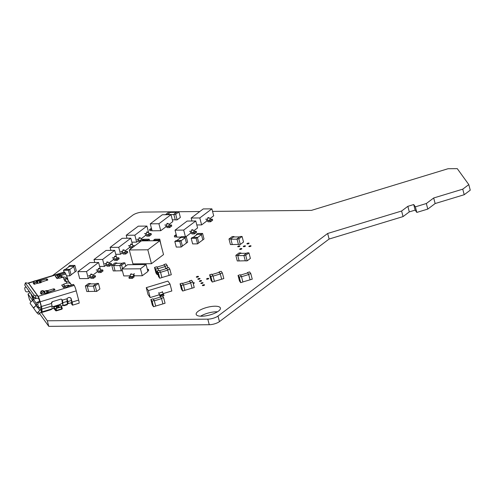 <?xml version="1.0" encoding="UTF-8"?>
<svg xmlns="http://www.w3.org/2000/svg" width="495" height="495" viewBox="0 0 495 495"><rect width="100%" height="100%" fill="white"/><g stroke="black" fill="none" stroke-linecap="round" stroke-linejoin="round"><path stroke-width="0.74" d="M457.275 168.64L448.012 168.739L311.442 210.375L212.547 211.39L311.442 210.375L448.012 168.739L457.275 168.64L468.802 184.604L470.25 190.173L464.211 194.721L462.757 189.158L468.802 184.604L457.275 168.64M199.813 211.52L142.944 212.101A7.592 2.432 -14.6 0 0 132.74 215.195L52.507 275.622L132.74 215.195A7.592 2.432 -14.6 0 1 142.944 212.101L199.813 211.52M39.575 313.613L48.776 326.36L47.328 320.791L41.073 312.135L47.328 320.791L207.801 319.151A7.592 2.432 -14.6 0 0 218.004 316.058L327.653 233.473L401.606 211.025L407.849 206.322L413.715 204.546L415.373 206.848L426.337 203.519L433.688 197.981L435.136 203.544L464.211 194.721M47.328 320.791L207.801 319.151A7.592 2.432 -14.6 0 0 218.004 316.058L327.653 233.473L401.606 211.025L407.849 206.322L413.715 204.546L415.373 206.848L426.337 203.519L433.688 197.981L462.757 189.158L468.802 184.604M426.337 203.519L427.791 209.082L435.136 203.544M28.023 294.061L32.552 300.335A2.654 2.5 144.2 0 1 33.666 299.685L33.363 299.258L33.666 299.685A2.654 2.5 144.2 0 0 32.546 300.341L36.129 305.31A2.654 2.5 144.2 0 1 36.395 305.087A2.654 2.5 144.2 0 0 36.129 305.31L34.526 306.906A1.516 0.514 133.9 0 1 33.165 307.581A1.516 0.514 133.9 0 0 34.526 306.906L36.129 305.31L28.023 294.061L30.084 292.514L28.023 294.061L29.471 299.63L31.061 301.82M415.373 206.848L416.821 212.411L427.791 209.082M413.715 204.546L415.163 210.109L416.821 212.411M48.776 326.36L209.255 324.72A7.592 2.432 -14.6 0 0 219.452 321.62L329.107 239.042L403.054 216.593L409.297 211.891L415.163 210.109M407.849 206.322L409.297 211.891M401.606 211.025L403.054 216.593M327.653 233.473L329.107 239.042M193.211 283.555A1.139 0.365 -14.6 0 0 194.331 282.886A1.139 0.365 -14.6 0 0 193.031 282.849M201.354 283.536A1.139 0.365 -14.6 0 0 202.529 283.276A1.139 0.365 -14.6 0 0 203.061 282.793A1.139 0.365 -14.6 0 0 201.867 282.732A1.139 0.365 -14.6 0 0 200.859 283.369A1.139 0.365 -14.6 0 0 201.354 283.536M202.87 285.64A1.139 0.365 -14.6 0 0 204.045 285.374A1.139 0.365 -14.6 0 0 204.577 284.897A1.139 0.365 -14.6 0 0 203.383 284.829A1.139 0.365 -14.6 0 0 202.375 285.473A1.139 0.365 -14.6 0 0 202.87 285.64M217.472 311.8A12.524 4.016 -14.6 0 0 200.562 316.206M201.644 316.225A12.524 4.016 -14.6 0 0 214.521 313.323A12.524 4.016 -14.6 0 0 220.411 308.063A12.524 4.016 -14.6 0 0 207.281 307.333A12.524 4.016 -14.6 0 0 196.175 314.375A12.524 4.016 -14.6 0 0 201.644 316.225M196.806 277.237A1.139 0.365 -14.6 0 0 197.975 276.971A1.139 0.365 -14.6 0 0 198.514 276.495A1.139 0.365 -14.6 0 0 197.319 276.427A1.139 0.365 -14.6 0 0 196.311 277.07A1.139 0.365 -14.6 0 0 196.806 277.237M199.838 281.438A1.139 0.365 -14.6 0 0 201.007 281.172A1.139 0.365 -14.6 0 0 201.545 280.696A1.139 0.365 -14.6 0 0 200.351 280.628A1.139 0.365 -14.6 0 0 199.343 281.271A1.139 0.365 -14.6 0 0 199.838 281.438M198.322 279.335A1.139 0.365 -14.6 0 0 199.491 279.075A1.139 0.365 -14.6 0 0 200.029 278.592A1.139 0.365 -14.6 0 0 198.835 278.53A1.139 0.365 -14.6 0 0 197.827 279.168A1.139 0.365 -14.6 0 0 198.322 279.335M207.052 279.248A1.139 0.365 -14.6 0 0 208.222 278.982A1.139 0.365 -14.6 0 0 208.76 278.506A1.139 0.365 -14.6 0 0 207.566 278.438A1.139 0.365 -14.6 0 0 206.557 279.081A1.139 0.365 -14.6 0 0 207.052 279.248M238.219 246.77A1.139 0.365 -14.6 0 0 239.388 246.504A1.139 0.365 -14.6 0 0 239.927 246.027A1.139 0.365 -14.6 0 0 238.732 245.959A1.139 0.365 -14.6 0 0 237.724 246.603A1.139 0.365 -14.6 0 0 238.219 246.77M243.775 246.714A1.139 0.365 -14.6 0 0 244.945 246.448A1.139 0.365 -14.6 0 0 245.483 245.972A1.139 0.365 -14.6 0 0 244.289 245.904A1.139 0.365 -14.6 0 0 243.28 246.541A1.139 0.365 -14.6 0 0 243.775 246.714M240.149 249.443A1.139 0.365 -14.6 0 0 241.319 249.177A1.139 0.365 -14.6 0 0 241.857 248.7A1.139 0.365 -14.6 0 0 240.663 248.632A1.139 0.365 -14.6 0 0 239.654 249.276A1.139 0.365 -14.6 0 0 240.149 249.443M249.332 246.652A1.139 0.365 -14.6 0 0 250.501 246.392A1.139 0.365 -14.6 0 0 251.039 245.91A1.139 0.365 -14.6 0 0 249.845 245.848A1.139 0.365 -14.6 0 0 248.83 246.485A1.139 0.365 -14.6 0 0 249.332 246.652M247.401 243.979A1.139 0.365 -14.6 0 0 248.57 243.719A1.139 0.365 -14.6 0 0 249.109 243.237A1.139 0.365 -14.6 0 0 247.915 243.175A1.139 0.365 -14.6 0 0 246.9 243.812A1.139 0.365 -14.6 0 0 247.401 243.979M141.384 240.879L159.904 240.688L147.819 249.789L129.3 249.975L141.384 240.879L159.904 240.688L147.819 249.789L129.3 249.975L141.384 240.879M163.529 254.603L159.904 240.688L163.529 254.603L151.445 263.699L147.819 249.789L151.445 263.699L132.926 263.891L129.3 249.975L132.926 263.891L151.445 263.699L163.529 254.603M38.548 298.219L39.718 301.164A2.654 0.854 -14.6 0 0 38.369 301.733L36.915 302.594L38.369 301.733A2.654 0.854 -14.6 0 1 39.718 301.164L40.169 301.795A4.554 0.532 -106.9 0 0 38.171 296.363L28.784 283.363A0.377 0.359 144.2 0 1 28.592 283.369A0.377 0.359 144.2 0 0 28.784 283.363L38.004 296.134A0.377 0.359 144.2 0 1 37.818 296.14A0.377 0.359 144.2 0 0 38.004 296.134L40.169 301.795L38.523 302.736L40.169 301.795A4.554 0.532 -106.9 0 0 38.171 296.363L38.548 298.219A2.654 2.5 144.2 0 1 37.218 298.281A2.654 2.5 144.2 0 0 38.548 298.219M40.664 282.763L39.693 282.75L40.664 282.763L41.834 281.964L47.836 279.916L41.834 281.964L40.664 282.763L37.874 283.165L40.664 282.763M37.96 283.276L39.693 282.75L37.96 283.276M47.836 292.7L45.132 293.213L47.836 292.7L49.005 291.895L55.007 289.847L54.314 288.876L53.441 288.888L53.837 290.429L53.441 288.888L48.015 290.534L53.441 288.888L54.314 288.876L55.007 289.847L46.035 293.244L44.006 293.411L44.383 292.106L43.659 291.945L42.001 292.446L43.659 291.945L42.669 290.577L43.659 291.945L44.383 292.106L43.393 290.738L41.017 291.079L42.001 292.446L41.568 293.968L42.001 292.446L41.017 291.079L42.669 290.577L43.393 290.738L44.383 292.106L44.006 293.411L47.836 292.7M32.546 300.341L30.938 301.944A1.516 0.514 133.9 0 0 30.17 303.429A1.516 0.514 133.9 0 1 30.938 301.944L32.546 300.341M33.146 307.556L30.17 303.429L33.146 307.556A1.516 0.514 133.9 0 0 33.165 307.581A1.516 0.514 133.9 0 1 33.146 307.556M33.14 282.936A0.377 0.359 144.2 0 0 33.406 282.67L33.846 281.148L35.498 280.646L36.488 282.008L37.205 282.169L34.829 282.509L36.488 282.008L35.498 280.646L36.222 280.801L37.205 282.169L36.834 283.48L37.874 283.165L36.834 283.48L37.205 282.169L36.222 280.801L35.498 280.646L33.846 281.148L34.829 282.509L34.396 284.031L34.829 282.509L33.846 281.148L33.406 282.67L34.396 284.031A0.377 0.359 144.2 0 1 34.124 284.303L36.834 283.48L34.124 284.303A0.377 0.359 144.2 0 0 34.396 284.031L33.406 282.67A0.377 0.359 144.2 0 1 33.14 282.936L34.124 284.303L33.14 282.936M31.03 294.005L32.924 299.184A4.554 0.532 73.1 0 0 33.19 299.877A4.554 0.532 73.1 0 1 32.924 299.184L31.03 294.005A4.48 0.526 73.1 0 1 30.907 293.659A4.48 0.526 73.1 0 0 31.03 294.005M33.363 299.258L31.538 294.531L32.868 298.176L34.532 297.668L32.868 298.176L33.363 299.258L36.847 298.2L33.363 299.258M64.443 272.002A4.554 0.532 73.1 0 1 64.678 272.182L65.278 273.011L64.678 272.182A4.554 0.532 73.1 0 0 64.443 272.002L35.776 280.702L64.443 272.002M28.289 283.307A4.554 0.532 73.1 0 1 28.382 282.948A4.554 0.532 73.1 0 1 28.617 283.134L33.716 281.581L28.617 283.134A4.554 0.532 73.1 0 0 28.382 282.948L33.796 281.302L28.382 282.948A4.554 0.532 73.1 0 0 28.289 283.307M47.823 279.885L47.136 278.945L47.477 280.238L47.136 278.945L46.264 278.951L40.844 280.597L41.277 282.261L40.844 280.597L39.996 280.628L46.264 278.951L47.136 278.945L47.823 279.885M25.276 290.615A1.516 1.275 -136.1 0 0 26.996 291.883L28.951 291.71L26.996 291.883A1.516 1.275 -136.1 0 1 25.276 290.615L24.769 288.665A1.516 1.275 -136.1 0 1 25.035 287.49A1.516 1.275 -136.1 0 0 24.769 288.665L25.276 290.615M51.758 302.21A1.819 0.582 165.4 0 1 51.783 302.266A1.819 0.582 165.4 0 1 51.517 302.692A1.819 0.582 165.4 0 0 51.783 302.266L51.901 302.711L51.783 302.266A1.819 0.582 165.4 0 0 51.758 302.21M29.453 291.648A2.654 0.854 165.4 0 1 28.951 291.71A2.654 0.854 165.4 0 0 29.453 291.648M25.765 287.156L26.186 287.119L25.765 287.156A1.516 1.275 -136.1 0 0 25.035 287.49A1.516 1.275 -136.1 0 1 25.765 287.156L26.018 286.89L25.765 287.156M62.345 277.349L61.108 275.461L59.716 274.533L60.26 276.618L62.351 277.373L62.153 276.612L59.982 274.62L60.26 276.618L62.345 277.349M62.457 277.342L62.153 276.612L62.457 277.342M67.704 278.629L67.92 279.96L67.704 278.629L67.091 278.815L67.704 278.629L65.792 274.038A3.793 0.446 -106.9 0 0 65.278 273.011L59.982 274.62L65.278 273.011A3.793 0.446 -106.9 0 1 65.792 274.038L61.108 275.461L65.792 274.038L67.704 278.629M36.766 281.556L37.348 281.21L37.855 283.171L37.348 281.21L39.996 280.628L40.541 282.719L39.996 280.628L36.766 281.556M37.292 283.338L37.094 282.577L37.292 283.338M68.013 303.621L67.308 303.837L68.013 303.621M61.046 306.164A1.9 0.606 165.4 0 1 63.088 305.489A1.9 0.606 165.4 0 0 61.046 306.164M52.13 308.725A1.9 0.606 165.4 0 1 53.571 308.534A1.9 0.606 165.4 0 1 54.066 308.639A1.9 0.606 165.4 0 1 54.19 308.738L55.558 310.606L54.19 308.738A1.9 0.606 165.4 0 0 54.066 308.639A1.9 0.606 165.4 0 0 53.571 308.534L54.153 308.694L53.571 308.534A1.9 0.606 165.4 0 0 52.13 308.725M41.766 312.234L41.462 311.813A0.377 0.359 144.2 0 0 41.277 311.924L39.73 313.465A1.516 0.514 -46.1 0 1 38.375 314.139A1.516 0.514 -46.1 0 0 39.73 313.465L41.277 311.924A0.377 0.359 144.2 0 1 41.462 311.813L40.918 309.721A2.654 2.5 144.2 0 0 39.792 310.384L38.189 311.98L39.73 313.465L38.189 311.98A1.516 0.514 -46.1 0 1 36.828 312.654A1.516 0.514 -46.1 0 0 38.189 311.98L39.792 310.384L37.676 307.451L39.792 310.384A2.654 2.5 144.2 0 1 40.918 309.721L39.377 307.593L40.918 309.721L41.766 312.234A4.554 0.532 -106.9 0 0 42.001 312.419A4.554 0.532 -106.9 0 0 42.087 311.875L52.099 308.837L51.994 306.003L52.099 308.837L51.455 309.443L50.564 309.765L52.099 308.837L42.087 311.875L41.902 309.066L42.087 311.875A4.554 0.532 -106.9 0 1 42.001 312.419A4.554 0.532 -106.9 0 1 41.766 312.234M67.58 285.207L67.648 285.182A1.516 1.429 144.2 0 1 69.244 285.689A1.516 1.429 144.2 0 0 67.648 285.182L67.883 285.627A0.761 0.712 -35.8 0 1 68.681 285.875A0.761 0.712 -35.8 0 0 67.883 285.627L67.58 285.207L64.598 286.11L67.58 285.207M62.29 277.392L61.894 277.188L62.29 277.392M68.366 285.64L67.994 285.12L68.366 285.64M58.107 277.126L60.26 276.618L58.107 277.126M71.645 304.041A3.793 0.446 73.1 0 1 71.28 303.355L71.008 302.761L71.28 303.355A3.793 0.446 73.1 0 0 71.645 304.041L72.326 304.988L71.645 304.041M57.29 275.35L57.865 274.917L58.404 277.008L57.865 274.917L59.716 274.533L57.865 274.917L57.37 275.455A3.038 0.353 73.1 0 1 58.026 276.897L58.435 278.029L58.026 276.897A3.038 0.353 73.1 0 0 57.37 275.455L57.29 275.35M56.257 310.866L62.03 309.115L62.302 308.645L61.757 306.826L55.013 308.762L53.417 306.51L54.19 308.738L53.714 306.9L55.05 308.793L61.757 306.826L55.013 308.762L61.757 306.826L62.302 308.645L62.03 309.115L61.578 309.264L61.665 308.855L61.578 309.264L56.832 310.712L55.861 310.625L56.257 310.866M56.436 310.47L61.665 308.855L61.12 307.042L61.665 308.855L56.616 310.39L56.832 310.712L56.436 310.47M26.507 282.917L28.592 283.369L26.507 282.917A1.516 0.334 15.7 0 0 25.35 282.93A1.516 0.334 15.7 0 0 25.381 283.029L33.994 294.958L25.381 283.029A1.516 0.334 15.7 0 1 25.35 282.93A1.516 0.334 15.7 0 1 26.507 282.917M35.727 295.688A1.516 0.334 -164.3 0 1 33.994 294.958A1.516 0.334 -164.3 0 0 35.727 295.688L37.818 296.14L28.592 283.369L37.818 296.14L35.727 295.688L35.126 297.829L37.218 298.281L35.126 297.829A1.516 0.334 -164.3 0 1 33.394 297.099L24.781 285.17L25.381 283.029L24.781 285.17A1.516 0.334 15.7 0 1 24.75 285.071A1.516 0.334 15.7 0 0 24.781 285.17L33.394 297.099L33.994 294.958L33.394 297.099A1.516 0.334 -164.3 0 0 35.126 297.829L35.727 295.688M62.983 305.137L64.27 305.607L63.094 305.502L62.816 302.717A4.554 0.532 73.1 0 0 62.321 300.18L62.314 300.162A1.516 1.429 144.2 0 0 60.514 299.221L52.581 301.634A1.516 1.429 144.2 0 0 51.499 303.447L51.499 303.46A4.554 0.532 73.1 0 1 51.994 306.003A4.554 0.532 73.1 0 0 51.499 303.46L41.401 306.51A4.554 0.532 73.1 0 1 41.401 306.529A4.554 0.532 73.1 0 1 41.902 309.066L51.994 306.003L41.902 309.066A4.554 0.532 73.1 0 0 41.401 306.529L39.755 307.469A1.516 1.07 -84.9 0 1 39.26 307.587A1.516 1.07 -84.9 0 1 38.381 306.677L37.874 304.728A1.516 1.07 -84.9 0 1 38.523 302.736L36.915 302.594A1.516 1.07 -84.9 0 0 36.265 304.586L36.772 306.535A1.516 1.07 -84.9 0 0 37.651 307.445A1.516 1.07 -84.9 0 1 36.772 306.535L36.265 304.586A1.516 1.07 -84.9 0 1 36.915 302.594L38.523 302.736A1.516 1.07 -84.9 0 0 37.874 304.728L38.381 306.677L36.772 306.535L38.381 306.677A1.516 1.07 -84.9 0 0 39.26 307.587L37.651 307.445L39.26 307.587A1.516 1.07 -84.9 0 0 39.755 307.469L41.209 306.609L39.977 301.876L41.401 306.51A4.554 0.532 73.1 0 1 41.401 306.529L40.169 301.795L76.23 290.85A4.554 0.532 -106.9 0 0 74.231 285.417L73.637 284.588L74.231 285.417A4.554 0.532 -106.9 0 1 76.23 290.85L78.643 300.1A4.554 0.532 73.1 0 1 79.058 303.2L72.561 305.168A4.554 0.532 73.1 0 1 72.326 304.988A4.554 0.532 73.1 0 0 72.561 305.168A4.554 0.532 73.1 0 0 72.152 302.074A4.554 0.532 73.1 0 1 72.561 305.168L79.058 303.2A4.554 0.532 73.1 0 0 78.643 300.1L72.152 302.074L70.964 298.194L69.919 297.501L68.626 297.514A2.277 2.141 144.2 0 0 67.209 298.677L66.955 300.18A4.554 0.532 73.1 0 1 67.141 301.406L67.332 304.215A4.554 0.532 73.1 0 1 67.246 304.753A4.554 0.532 73.1 0 0 67.332 304.215L63.094 305.502L67.332 304.215L67.141 301.406L62.816 302.717L62.983 305.137L62.203 302.148L62.983 305.137M62.228 302.297L61.856 299.531A1.516 1.429 144.2 0 0 61.832 299.444A1.516 1.429 144.2 0 1 61.856 299.531L63.001 305.291L62.228 302.297M52.031 306.535A1.9 0.606 165.4 0 1 53.417 306.51A1.9 0.606 165.4 0 0 52.031 306.535M59.029 277.85A3.038 0.353 73.1 0 1 59.19 277.973L59.4 278.264L62.859 277.219A3.793 3.564 -35.8 0 1 66.844 278.475A3.793 3.564 -35.8 0 0 62.859 277.219L59.4 278.264L59.19 277.973A3.038 0.353 73.1 0 0 59.029 277.85L56.925 278.493L59.029 277.85M55.205 276.111L57.024 278.629L59.19 277.973L57.024 278.629L55.205 276.111L57.37 275.455L55.205 276.111M68.7 285.869L68.471 285.163L68.7 285.869M66.943 281.253A3.793 3.564 -35.8 0 1 69.875 282.676L71.088 284.353A3.793 3.564 -35.8 0 1 71.466 285.033A3.793 3.564 -35.8 0 0 67.103 283.097L63.645 284.149L63.861 284.439L63.645 284.149L67.103 283.097A3.793 3.564 -35.8 0 1 71.088 284.353L69.875 282.676A3.793 3.564 -35.8 0 0 66.943 281.253L65.804 281.296L66.943 281.253M65.161 281.129A1.516 0.489 -14.6 0 0 65.804 281.296L67.103 283.097L65.804 281.296A1.516 0.489 -14.6 0 1 65.161 281.129L63.948 279.446A1.516 0.489 165.4 0 1 63.923 279.39A1.516 0.489 165.4 0 1 64.158 279.019L62.859 277.219L64.158 279.019L65.123 278.728A3.793 3.564 -35.8 0 1 68.533 281.092L68.718 281.667L68.533 281.092A3.793 3.564 -35.8 0 0 68.056 280.151L66.844 278.475L68.056 280.151A3.793 3.564 -35.8 0 0 65.123 278.728L64.158 279.019A1.516 0.489 165.4 0 0 63.923 279.39A1.516 0.489 165.4 0 0 63.948 279.446L65.161 281.129M64.703 281.104L65.736 281.08A1.516 1.429 144.2 0 1 66.033 281.29A1.516 1.429 144.2 0 0 65.736 281.08L64.703 281.104M68.335 286.197L66.627 287.057L65.68 286.964A3.038 0.353 -106.9 0 0 65.519 286.84A3.038 0.353 -106.9 0 1 65.68 286.964L66.627 287.057L68.527 285.924L73.637 284.588L68.335 286.197M63.515 287.62L61.696 285.101L63.861 284.439A3.038 0.353 -106.9 0 1 64.517 285.887A3.038 0.353 -106.9 0 0 63.861 284.439L61.696 285.101L63.515 287.62L65.68 286.964L63.515 287.62M43.937 291.493L46.32 290.596L46.864 292.687L46.32 290.596L48.015 290.534L48.454 292.192L48.015 290.534L44.519 291.147L45.026 293.102L44.519 291.147L43.937 291.493M41.302 294.234L44.006 293.411L41.302 294.234A0.377 0.359 144.2 0 0 41.568 293.968A0.377 0.359 144.2 0 1 41.302 294.234L40.312 292.873A0.377 0.359 144.2 0 0 40.578 292.601L41.017 291.079L40.578 292.601L41.568 293.968L40.578 292.601A0.377 0.359 144.2 0 1 40.312 292.873L41.302 294.234M65.544 281.284L65.439 280.968L65.544 281.284M33.827 308.503L36.809 312.63A1.516 0.514 -46.1 0 0 36.828 312.654L38.375 314.139A1.516 0.514 -46.1 0 1 38.356 314.115A1.516 0.514 -46.1 0 0 38.375 314.139L36.828 312.654A1.516 0.514 -46.1 0 1 36.809 312.63L33.827 308.503A1.516 0.514 -46.1 0 1 34.601 307.011L36.203 305.415L36.636 306.009L36.203 305.415A2.654 2.5 144.2 0 1 36.432 305.223A2.654 2.5 144.2 0 0 36.203 305.415L34.601 307.011A1.516 0.514 -46.1 0 0 33.827 308.503M55.582 310.613L56.04 310.866L55.582 310.613M52.173 302.173A1.9 0.606 165.4 0 1 52.204 302.241A1.9 0.606 165.4 0 1 51.461 302.971A1.9 0.606 165.4 0 0 52.204 302.241A1.9 0.606 165.4 0 0 52.173 302.173A1.9 0.606 165.4 0 0 52.08 302.092L52.08 302.092A1.9 0.606 165.4 0 1 52.173 302.173M60.204 304.932L53.757 306.999L60.248 305.031L61.504 306.795L60.204 304.932M60.112 304.574L60.118 304.474A1.9 0.606 165.4 0 1 62.512 303.404A1.9 0.606 165.4 0 0 60.118 304.474L53.417 306.51L60.112 304.574M59.171 306.603A1.516 0.489 -14.6 0 0 57.513 306.597A1.516 0.489 -14.6 0 0 56.257 307.426A1.516 0.489 -14.6 0 0 56.282 307.482A1.516 0.489 -14.6 0 0 57.94 307.488A1.516 0.489 -14.6 0 0 59.196 306.659A1.516 0.489 -14.6 0 0 59.171 306.603A1.516 0.489 -14.6 0 0 57.513 306.597A1.516 0.489 -14.6 0 0 56.257 307.426A1.516 0.489 -14.6 0 0 56.282 307.482A1.516 0.489 -14.6 0 0 57.94 307.488A1.516 0.489 -14.6 0 0 59.196 306.659A1.516 0.489 -14.6 0 0 59.171 306.603M64.925 287.02L64.517 285.887L64.925 287.02M44.463 293.275L44.265 292.508L44.463 293.275M73.439 284.433A3.793 0.446 73.1 0 1 73.637 284.588A3.793 0.446 73.1 0 0 73.439 284.433L68.527 285.924L73.439 284.433M41.382 309.969L41.122 306.659L41.382 309.969M70.878 298.312L71.905 302.99L71.082 298.361L70.123 297.569L68.626 297.514A2.277 2.141 144.2 0 0 67.209 298.677L66.955 300.18A4.554 0.532 73.1 0 1 67.141 301.406L62.816 302.717A4.554 0.532 73.1 0 0 62.321 300.18L62.314 300.162A1.516 1.429 144.2 0 0 60.514 299.221L52.581 301.634A1.516 1.429 144.2 0 0 51.499 303.447L41.401 306.51L40.169 301.795L76.23 290.85L78.643 300.1L72.152 302.074L70.878 298.312M67.815 301.579A3.038 0.353 73.1 0 1 68.093 303.645A3.038 0.353 73.1 0 1 68.044 303.639A3.038 0.353 73.1 0 0 68.093 303.645A3.038 0.353 73.1 0 0 67.815 301.579L67.153 301.585L67.815 301.579L67.11 298.875L67.815 301.579L71.447 300.477L67.815 301.579M64.27 305.607L63.719 305.724L64.27 305.607M85.357 285.949L87.213 285.931L88.661 291.499L86.811 291.518L85.357 285.949L88.58 283.524L90.43 283.505L90.542 283.913M88.661 291.499L94.811 291.345M87.213 285.931L90.43 283.505M96.686 291.413L94.836 291.431L93.382 285.869L96.605 283.443L98.456 283.425L99.91 288.987L96.686 291.413L95.238 285.85L98.456 283.425M93.382 285.869L95.238 285.85M87.281 286.19L93.45 286.129M89.886 283.92L96.055 283.858M146.26 287.651L148.382 290.59L150.195 297.551L148.073 294.605L146.26 287.651L167.898 281.086L170.02 284.025L171.833 290.98L163.133 293.622M150.195 297.551L159.303 294.785M148.382 290.59L170.02 284.025M162.502 296.121L163.994 295.67L162.28 291.623M160.262 296.715L159.025 293.993M158.598 292.737L158.895 293.151L162.577 292.031M158.895 293.151L159.582 295.107L163.263 293.987M159.582 295.107L160.046 295.744L163.721 294.624M160.046 295.744L160.281 296.641M142.269 275.74L147.906 271.495L146.093 264.534L140.456 268.785L142.269 275.74L134.157 275.82M130.234 275.863L123.75 275.925L121.943 268.971L127.58 264.726L146.093 264.534M121.943 268.971L140.456 268.785M131.262 273.71L130.476 274.304L130.148 276.427L128.923 277.349L129.195 278.394L132.344 278.363L133.953 277.151L134.275 275.028M134.411 273.673L133.619 274.273L133.297 276.396L132.072 277.318L132.344 278.363M130.476 274.304L133.619 274.273M130.148 276.427L133.297 276.396M128.923 277.349L132.072 277.318M147.516 269.992L148.42 269.317L148.692 270.357L147.788 271.037M148.42 269.317L147.343 269.323M148.704 232.885L146.928 226.079L134.85 235.181L126.206 235.267L126.986 238.25M145.926 235.156L141.155 238.745M138.328 240.879L136.657 242.135L134.85 235.181M146.928 226.079L138.291 226.166L126.206 235.267M136.657 242.135L131.856 242.185M144.565 233.547L145.833 233.535L147.256 235.094L149.026 235.076L149.298 236.121L151.352 234.574L151.08 233.529L149.311 233.547L147.887 231.988L146.619 232M149.298 236.121L146.829 236.146L145.406 234.587M145.833 233.535L147.887 231.988M147.256 235.094L149.311 233.547M149.026 235.076L151.08 233.529M140.029 241.9L139.343 241.906L137.808 240.347M138.971 237.767L140.178 237.755L141.712 239.314L143.593 239.289L143.705 239.716M136.917 239.314L138.124 239.302L140.178 237.755M138.124 239.302L139.658 240.861L141.712 239.314M139.658 240.861L141.539 240.836L143.593 239.289M116.48 257.146L114.71 250.346L102.626 259.442L93.988 259.535L94.762 262.517M113.708 259.423L108.937 263.012M106.109 265.147L104.439 266.403L102.626 259.442M114.71 250.346L106.066 250.433L93.988 259.535M104.439 266.403L99.631 266.452M112.346 257.815L113.615 257.802L115.032 259.361L116.808 259.343L117.08 260.389L119.134 258.842L118.862 257.796L117.086 257.815L115.669 256.255L114.401 256.268M117.08 260.389L114.611 260.413L113.188 258.854M113.615 257.802L115.669 256.255M115.032 259.361L117.086 257.815M116.808 259.343L118.862 257.796M104.692 263.575L105.905 263.563L107.44 265.122L109.315 265.103L109.587 266.149L111.641 264.602L111.369 263.557L109.494 263.575L107.959 262.016L106.747 262.028M109.587 266.149L107.118 266.174L105.59 264.615M105.905 263.563L107.959 262.016M107.44 265.122L109.494 263.575M109.315 265.103L111.369 263.557M100.374 269.28L98.598 262.48L86.514 271.576L77.876 271.668L79.689 278.623L88.327 278.537L86.514 271.576M97.595 271.557L92.825 275.146M89.997 277.274L88.327 278.537M98.598 262.48L89.96 262.567L77.876 271.668M96.234 269.948L97.503 269.936L98.926 271.495L100.695 271.477L100.968 272.522L103.022 270.975L102.75 269.93L100.98 269.948L99.557 268.389L98.288 268.401M100.968 272.522L98.499 272.547L97.076 270.988M97.503 269.936L99.557 268.389M98.926 271.495L100.98 269.948M100.695 271.477L102.75 269.93M88.58 275.709L89.793 275.696L91.328 277.256L93.209 277.237L93.481 278.283L95.535 276.736L95.263 275.69L93.382 275.709L91.847 274.15L90.635 274.162M93.481 278.283L91.012 278.308L89.477 276.748M89.793 275.696L91.847 274.15M91.328 277.256L93.382 275.709M93.209 277.237L95.263 275.69M132.592 245.013L130.822 238.213L118.738 247.314L110.094 247.401L110.874 250.383M129.814 247.29L125.049 250.878M122.222 253.013L120.551 254.269L118.738 247.314M130.822 238.213L122.178 238.299L110.094 247.401M120.551 254.269L115.743 254.319M131.571 248.273L130.717 248.28L129.294 246.72M130.513 244.134L131.775 244.122L133.198 245.681L134.98 245.699M128.459 245.681L129.721 245.669L131.775 244.122M129.721 245.669L131.144 247.228L133.198 245.681M131.144 247.228L132.914 247.209L134.968 245.662M120.805 251.448L122.017 251.435L123.546 252.988L125.427 252.97L125.699 254.015L127.753 252.469L127.481 251.423L125.6 251.441L124.072 249.882L122.859 249.895M125.699 254.015L123.23 254.04L121.702 252.481M122.017 251.435L124.072 249.882M123.546 252.988L125.6 251.441M125.427 252.97L127.481 251.423M150.27 223.839L158.914 223.746L160.726 230.707L152.083 230.794L150.27 223.839L162.354 214.737L170.998 214.651L172.804 221.605L169.049 224.433M160.726 230.707L166.221 226.568M158.914 223.746L170.998 214.651M151.594 228.913L151.334 229.587L149.564 229.606L149.837 230.645L152.039 230.627M151.408 228.214L149.564 229.606M164.804 225.002L166.017 224.99L167.551 226.549L169.432 226.531L169.698 227.57L171.753 226.023L171.487 224.978L169.606 225.002L168.071 223.443L166.858 223.455M169.698 227.57L167.23 227.595L165.701 226.036M166.017 224.99L168.071 223.443M167.551 226.549L169.606 225.002M169.432 226.531L171.487 224.978M180.687 237.086L176.863 237.124L175.051 230.169L187.135 221.067L195.772 220.98L197.585 227.935L193.83 230.763M185.39 236.604L183.688 230.076L195.772 220.98M186.083 236.598L190.996 232.898M175.051 230.169L183.688 230.076M176.369 235.236L176.115 235.917L174.339 235.929L174.611 236.975L176.814 236.95M176.189 234.543L174.339 235.929M189.585 231.332L190.798 231.32L192.326 232.879L194.207 232.854L194.479 233.9L196.534 232.353L196.261 231.307L194.38 231.332L192.852 229.773L191.639 229.785M194.479 233.9L192.011 233.925L190.476 232.365M190.798 231.32L192.852 229.773M192.326 232.879L194.38 231.332M194.207 232.854L196.261 231.307M191.936 221.018L191.157 218.035L203.241 208.933L211.885 208.847L213.698 215.801L209.936 218.629M196.806 224.953L201.613 224.903L199.801 217.942L211.885 208.847M201.613 224.903L207.108 220.764M191.157 218.035L199.801 217.942M205.691 219.198L206.904 219.186L208.438 220.745L210.319 220.727L210.592 221.766L212.646 220.219L212.374 219.174L210.493 219.198L208.958 217.639L207.745 217.651M210.592 221.766L208.123 221.791L206.588 220.232M206.904 219.186L208.958 217.639M208.438 220.745L210.493 219.198M210.319 220.727L212.374 219.174M149.645 240.793L149.236 239.221L148.03 240.131L148.203 240.805M143.21 240.644L143.092 240.18L144.299 239.271L149.236 239.221M143.092 240.18L148.03 240.131M143.835 240.174L142.919 240.861M148.098 240.397L147.547 240.811M111.783 265.363L113.633 265.345L115.081 270.907L113.231 270.926L111.783 265.363L115.001 262.938L116.857 262.919L116.962 263.328M115.081 270.907L121.232 270.759M113.633 265.345L116.857 262.919M122.426 270.833L121.256 270.845L119.802 265.283L123.026 262.857L124.876 262.839L125.736 266.118M122.513 268.544L121.659 265.264L124.876 262.839M119.802 265.283L121.659 265.264M113.701 265.605L119.87 265.543M116.306 263.334L122.475 263.272M160.999 244.901L159.774 239.172L158.567 240.081L158.728 240.7M153.747 240.595L153.629 240.131L154.836 239.221L159.774 239.172M153.629 240.131L158.567 240.081M154.372 240.125L153.537 240.756M158.635 240.353L158.165 240.706M228.981 238.998L230.831 238.98L232.279 244.549L230.429 244.567L228.981 238.998L232.198 236.573L234.055 236.554L234.16 236.963M232.279 244.549L238.429 244.394M230.831 238.98L234.055 236.554M240.304 244.468L238.454 244.487L237 238.918L240.224 236.492L242.074 236.474L243.528 242.036L240.304 244.468L238.856 238.899L242.074 236.474M237 238.918L238.856 238.899M230.899 239.24L237.068 239.178M233.504 236.969L239.673 236.907M177.136 219.867L180.359 217.441L178.912 211.872L175.688 214.298L173.838 214.316L175.286 219.885L177.136 219.867L175.688 214.298M178.912 211.872L177.055 211.891L173.838 214.316M170.998 212.392L170.886 211.953L167.663 214.385L165.887 214.7M173.912 214.607L167.663 214.385M170.886 211.953L169.036 211.971L165.813 214.403M176.468 212.336L170.292 212.398M175.267 219.823L172.353 219.854M235.837 255.389L237.687 255.371L239.135 260.933L237.284 260.952L235.837 255.389L239.06 252.964L240.91 252.945L241.016 253.347M239.135 260.933L245.285 260.785M237.687 255.371L240.91 252.945M247.16 260.853L245.31 260.871L243.862 255.309L247.079 252.877L248.936 252.858L250.383 258.427L247.16 260.853L245.712 255.284L248.936 252.858M243.862 255.309L245.712 255.284M237.755 255.624L243.93 255.562M240.36 253.36L246.535 253.292M162.911 303.899L165.076 303.243L163.628 297.674L161.463 298.33L162.911 303.899L155.684 306.04M160.355 297.074L160.25 296.654L162.41 295.998L163.628 297.674M160.25 296.654L161.463 298.33M153.537 306.745L155.696 306.089L154.248 300.521L152.083 301.177L153.537 306.745L152.324 305.062L150.87 299.5L152.083 301.177M150.87 299.5L153.035 298.844L154.248 300.521M160.516 297.025L153.302 299.215M161.537 298.634L154.329 300.824M167.824 267.727L167.267 265.592L165.101 266.248L165.769 268.804M164 264.986L163.888 264.571L166.054 263.915L167.267 265.592M163.888 264.571L165.101 266.248M158.45 270.573L157.893 268.438L155.727 269.094L157.175 274.663L155.962 272.98L154.514 267.418L155.727 269.094M154.514 267.418L156.68 266.762L157.893 268.438M157.985 274.416L157.175 274.663M164.161 264.943L156.946 267.133M165.181 266.551L157.967 268.742M169.129 275.387L171.295 274.731L169.847 269.162L167.681 269.818L169.129 275.387L161.908 277.528M166.58 268.556L166.469 268.142L168.634 267.486L169.847 269.162M166.469 268.142L167.681 269.818M159.755 278.233L161.921 277.577L160.467 272.009L158.307 272.665L159.755 278.233L158.542 276.55L157.094 270.988L158.307 272.665M157.094 270.988L159.254 270.332L160.467 272.009M166.735 268.513L159.526 270.703M167.762 270.122L160.547 272.312M221.667 279.211L223.833 278.555L222.379 272.993L220.219 273.648L221.667 279.211L214.44 281.352M219.112 272.386L219.007 271.965L221.166 271.31L222.379 272.993M219.007 271.965L220.219 273.648M212.293 282.057L214.453 281.401L213.005 275.839L210.839 276.495L212.293 282.057L211.08 280.38L209.626 274.812L210.839 276.495M209.626 274.812L211.792 274.156L213.005 275.839M219.273 272.337L212.058 274.527M220.294 273.945L213.085 276.136M182.711 291.035L181.263 285.473L180.05 283.79L182.21 283.134L183.428 284.817L184.876 290.379L182.711 291.035L181.498 289.358L180.05 283.79M181.263 285.473L183.428 284.817M192.085 288.189L190.637 282.626L189.424 280.943L191.59 280.288L192.803 281.971L194.25 287.533L184.858 290.311M189.529 281.339L189.424 280.943M190.637 282.626L192.803 281.971M183.496 285.095L190.711 282.905M182.463 283.487L189.678 281.296M240.712 282.664L239.258 277.101L238.046 275.418L240.211 274.762L241.424 276.445L242.872 282.008L240.712 282.664L239.493 280.987L238.046 275.418M239.258 277.101L241.424 276.445M250.086 279.817L248.638 274.255L247.426 272.572L249.585 271.916L250.798 273.599L252.252 279.161L242.853 281.94M247.525 272.968L247.426 272.572M248.638 274.255L250.798 273.599M241.498 276.717L248.707 274.533M240.465 275.115L247.673 272.924M186.448 243.07L187.654 242.16L186.207 236.598L184.994 237.507L186.448 243.07L182.401 246.027M180.18 238.021L180.056 237.557L181.269 236.647L186.207 236.598M180.056 237.557L184.994 237.507M181.207 247.017L182.42 246.108L180.966 240.539L179.759 241.449L181.207 247.017L176.269 247.067L174.822 241.498L179.759 241.449M174.822 241.498L176.028 240.589L180.966 240.539M180.805 237.551L176.777 240.582M185.068 237.779L181.04 240.811M202.82 239.914L204.027 239.005L202.579 233.436L201.366 234.345L202.82 239.914L198.773 242.872M196.552 234.859L196.428 234.395L197.641 233.485L202.579 233.436M196.428 234.395L201.366 234.345M197.579 243.856L198.792 242.946L197.338 237.377L196.131 238.293L197.579 243.856L192.642 243.905L191.194 238.343L196.131 238.293M191.194 238.343L192.4 237.433L197.338 237.377M197.177 234.389L193.149 237.421M201.44 234.618L197.412 237.649M69.888 275.833L68.44 270.264L63.502 270.313L64.709 269.404L69.647 269.354L71.094 274.923L69.888 275.833L66.553 275.863M63.979 272.145L63.502 270.313M68.44 270.264L69.647 269.354M75.122 271.885L73.675 266.322L68.737 266.372L69.944 265.462L74.881 265.413L76.335 270.975L71.063 274.805M68.848 266.799L68.737 266.372M73.675 266.322L74.881 265.413M69.708 269.589L73.736 266.558M65.39 269.398L69.418 266.366M433.688 197.981L462.757 189.158M207.801 319.151L209.255 324.72M218.004 316.058L219.452 321.62M36.234 280.82L64.678 272.182L36.234 280.82M46.264 278.951L46.666 280.492L46.264 278.951M33.666 299.685L36.327 303.367L33.666 299.685M28.642 290.515L28.951 291.71L28.642 290.515M39.148 280.665L39.693 282.75L39.148 280.665M61.757 277.138L61.999 277.478L61.757 277.138M68.322 286.234L67.883 285.627L68.322 286.234M58.93 274.595L59.474 276.68L58.93 274.595M56.176 277.46L58.026 276.897L56.176 277.46M69.189 285.72L68.947 285.392L69.189 285.72M65.123 278.728L65.736 281.08L65.123 278.728M38.171 296.363L74.231 285.417L38.171 296.363M55.05 308.793L61.541 306.826L55.05 308.793M56.077 308.571L56.616 310.39L56.077 308.571M55.261 308.793L55.805 310.613L55.261 308.793M62.321 300.18L61.863 299.549L62.321 300.18M60.291 305.112L53.8 307.086L60.291 305.112M62.314 300.162L67.209 298.677L62.314 300.162M52.167 302.433L52.08 302.092L52.167 302.433M36.265 304.586L37.874 304.728L36.265 304.586M54.314 288.876L54.648 290.169L54.314 288.876M47.167 290.565L47.712 292.65L47.167 290.565M62.667 286.45L64.517 285.887L62.667 286.45M33.165 307.581L33.809 308.199L33.165 307.581M24.75 285.071L25.35 282.93L24.75 285.071M64.251 305.663L67.246 304.753L64.251 305.663M63.416 287.477L65.519 286.84L63.416 287.477M50.768 309.759L42.001 312.419L50.768 309.759M25.845 286.648L25.035 287.49L25.845 286.648M71.917 302.482L68.093 303.645L71.917 302.482M67.264 303.212L68.044 303.639L67.264 303.212"/></g></svg>
